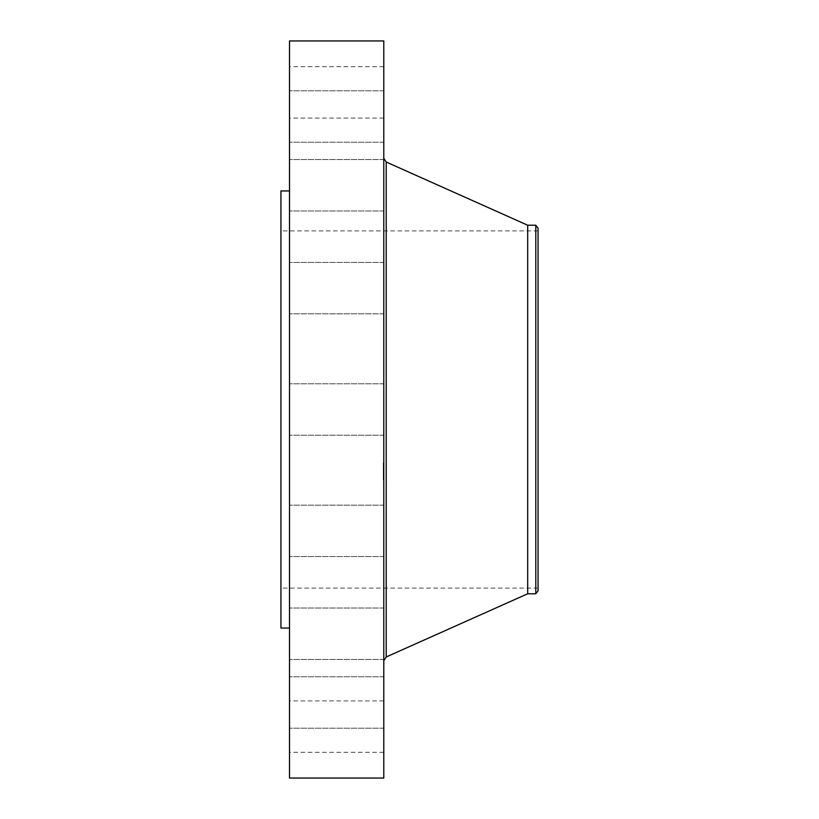 <?xml version="1.0" encoding="UTF-8"?>
<svg xmlns="http://www.w3.org/2000/svg" width="819" height="819" viewBox="0 0 819 819"><rect width="100%" height="100%" fill="white"/><g stroke="black" fill="none" stroke-linecap="round" stroke-linejoin="round"><path stroke-width="0.61" stroke-dasharray="4.09 3.07" d="M383.783 421.826L383.783 383.783L383.783 421.826M289.506 421.826L289.506 383.783L289.506 421.826M289.506 40.95L289.506 778.05M383.783 40.95L383.783 778.05M383.783 629.975L383.783 158.272L383.783 629.975M527.692 225.225L527.692 593.775M535.79 225.225L535.79 593.775M538.063 228.184L538.063 590.816M280.937 566.257L280.937 230.886L280.937 566.257M538.063 566.257L538.063 230.886L538.063 566.257M280.937 190.94L280.937 628.06M289.506 217.7L289.506 628.06L289.506 217.7M289.506 308.169L289.506 262.428L289.506 308.169M289.506 209.93L289.506 159.551L289.506 209.93M289.506 142.076L289.506 90.807L289.506 142.076M289.506 114.936L289.506 66.667L289.506 114.936M289.506 132.647L289.506 90.807L289.506 132.647M289.506 192.496L289.506 159.551L289.506 192.496M289.506 285.391L289.506 313.851L289.506 285.391M289.506 510.831L289.506 556.572L289.506 510.831M289.506 609.07L289.506 659.449L289.506 609.07M289.506 676.924L289.506 728.193L289.506 676.924M289.506 704.064L289.506 752.333L289.506 704.064M289.506 686.353L289.506 728.193L289.506 686.353M289.506 626.504L289.506 659.449L289.506 626.504M289.506 533.609L289.506 505.149L289.506 533.609M383.783 510.831L383.783 556.572L383.783 510.831M383.783 209.93L383.783 159.551L383.783 209.93M383.783 609.07L383.783 659.449L383.783 609.07M383.783 142.076L383.783 90.807L383.783 142.076M383.783 676.924L383.783 728.193L383.783 676.924M383.783 114.936L383.783 66.667L383.783 114.936M383.783 704.064L383.783 752.333L383.783 704.064M383.783 132.647L383.783 90.807L383.783 132.647M383.783 686.353L383.783 728.193L383.783 686.353M383.783 192.496L383.783 159.551L383.783 192.496M383.783 626.504L383.783 659.449L383.783 626.504M383.783 285.391L383.783 313.851L383.783 285.391M383.783 533.609L383.783 505.149L383.783 533.609M383.783 308.169L383.783 262.428L383.783 308.169M383.783 479.688L383.783 462.878L383.783 479.688M383.783 477.927L383.783 464.68L383.783 477.927M383.783 471.109L383.272 471.15L383.783 471.109M383.783 470.229L383.272 470.229M383.783 473.259L383.783 474.365L383.783 472.153L383.272 474.15L383.272 471.918L383.272 474.365L383.272 472.153L383.272 474.15L383.783 473.259M383.783 479.31L383.272 478.296L383.272 479.32M383.783 476.085L383.272 475.071L383.272 476.095M383.783 478.183L383.272 477.16L383.272 478.194M383.783 463.421L383.272 464.445L383.272 463.411M383.783 464.557L383.783 465.571L383.783 464.557M383.272 471.816L383.783 471.795M383.272 471.611L383.783 471.601M383.272 471.56L383.783 471.56M383.272 471.918L383.783 471.918M383.272 472.942L383.783 472.942M383.272 474.621L383.783 474.631M383.272 474.703L383.783 474.713M383.783 471.212L383.272 471.212M383.783 472.102L383.272 472.123L383.783 472.102M383.783 471.652L383.272 471.652M383.783 471.857L383.272 471.836M383.783 472.164L383.272 472.153M383.783 473.249L383.272 473.228M383.783 472.891L383.272 472.85M383.783 474.447L383.272 474.436M383.783 474.15L383.272 474.15M383.783 473.689L383.272 473.669M383.783 473.136L383.272 473.147L383.783 473.136M383.783 473.034L383.272 473.044M383.783 473.413L383.272 473.413M383.783 473.484L383.272 473.495L383.783 473.484M383.783 473.556L383.272 473.556M383.783 473.628L383.272 473.628M383.783 473.904L383.272 473.884M383.783 473.996L383.272 474.006M383.783 474.252L383.272 474.252M383.783 473.607L383.272 473.566M383.783 472.747L383.272 472.747M383.783 472.829L383.272 472.829M383.783 472.624L383.272 472.624M383.783 474.406L383.272 474.406M383.783 474.539L383.272 474.539M383.783 474.805L383.272 474.795M383.783 474.846L383.272 474.887M383.272 467.27L383.783 467.301M383.272 467.26L383.783 467.26M383.272 467.342L383.783 467.321L383.272 467.342M383.272 467.414L383.783 467.383L383.272 467.414M383.272 468.366L383.783 468.376L383.272 468.366M383.272 467.557L383.783 467.567M383.272 467.506L383.783 467.485M383.272 467.577L383.783 467.608M383.272 470.382L383.783 470.382M383.272 470.577L383.783 470.587M383.272 470.608L383.783 470.638M383.783 466.523L383.272 466.523M383.783 466.697L383.272 466.697M383.783 466.779L383.272 466.779M383.783 466.85L383.272 466.85M383.783 466.932L383.272 466.932M383.783 466.994L383.272 466.994M383.783 467.065L383.272 467.065M383.783 467.127L383.272 467.127M383.783 467.178L383.272 467.178M383.783 467.454L383.272 467.454M383.783 467.69L383.272 467.69M383.783 467.762L383.272 467.762M383.783 467.844L383.272 467.854M383.783 467.925L383.272 467.905M383.783 468.018L383.272 468.028M383.783 468.151L383.272 468.171M383.783 468.222L383.272 468.222M383.783 468.294L383.272 468.294M383.783 467.659L383.272 467.639M383.783 467.966L383.272 467.966M383.783 468.099L383.272 468.099M383.783 468.427L383.272 468.427M383.783 468.724L383.272 468.724M383.783 469.205L383.272 469.205M383.783 469.267L383.272 469.267M383.783 469.615L383.272 469.604M383.783 469.686L383.272 469.676M383.783 469.758L383.272 469.748M383.783 469.819L383.272 469.819M383.783 470.086L383.272 470.096M383.783 470.137L383.272 470.167M383.783 470.464L383.272 470.464M383.783 470.505L383.272 470.505M383.272 470.812L383.783 470.833M383.272 470.761L383.783 470.792L383.272 470.761M383.272 470.945L383.783 470.915L383.272 470.945M383.272 471.048L383.783 471.007L383.272 471.048M383.783 470.73L383.272 470.73M383.783 471.079L383.272 471.079M383.272 474.928L383.783 474.918M383.272 475.04L383.783 475.04M383.783 475.307L383.272 475.307M383.783 475.102L383.272 475.102M383.783 469.645L383.272 469.645M383.783 468.918L383.272 468.918M383.783 469.021L383.272 469.021M383.783 472.266L383.272 472.266M383.272 479.688L383.272 462.878L383.272 479.688M383.272 464.813L383.272 478.05L383.272 464.813M383.272 478.296L383.783 478.296M383.272 472.338L383.783 472.338M383.272 477.16L383.783 477.16M383.272 464.445L383.783 464.445M383.272 465.561L383.272 464.547L383.783 465.571M386.22 162.029L386.22 656.971M383.783 435.217L289.506 435.217L383.783 435.217M383.783 383.783L289.506 383.783L383.783 383.783M538.063 230.886L280.937 230.886M538.063 588.114L280.937 588.114M383.783 505.149L289.506 505.149L383.783 505.149M383.783 556.572L289.506 556.572L383.783 556.572M383.783 210.974L289.506 210.974L383.783 210.974M383.783 159.551L289.506 159.551L383.783 159.551M383.783 608.026L289.506 608.026L383.783 608.026M383.783 659.449L289.506 659.449L383.783 659.449M383.783 90.807L289.506 90.807L383.783 90.807M383.783 142.23L289.506 142.23L383.783 142.23M383.783 728.193L289.506 728.193L383.783 728.193M383.783 676.77L289.506 676.77L383.783 676.77M383.783 66.667L289.506 66.667M383.783 118.09L289.506 118.09M383.783 752.333L289.506 752.333M383.783 700.91L289.506 700.91M383.783 262.428L289.506 262.428L383.783 262.428M383.783 313.851L289.506 313.851L383.783 313.851M383.272 462.878L383.783 462.878M383.272 479.852L383.783 479.852M383.272 478.05L383.783 478.05M383.272 464.68L383.783 464.68M383.272 464.547L383.783 464.547"/><path stroke-width="1.23" d="M289.506 778.05L289.506 40.95L383.783 40.95L383.783 778.05L289.506 778.05M535.79 593.775L535.79 225.225L538.063 228.184L538.063 590.816L535.79 593.775L527.692 593.775L527.692 225.225L386.22 162.029L383.783 158.272M289.506 628.06L280.937 628.06L280.937 190.94L289.506 190.94M527.692 593.775L386.22 656.971L386.22 162.029M386.22 656.971L383.783 660.728M535.79 225.225L527.692 225.225"/></g></svg>
